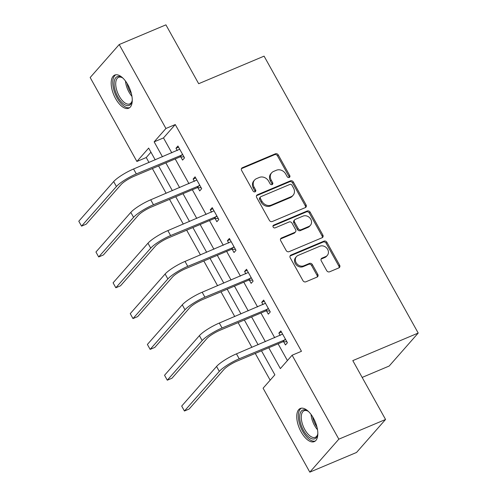 <?xml version="1.0" encoding="UTF-8"?>
<svg xmlns="http://www.w3.org/2000/svg" width="497" height="497" viewBox="0 0 497 497"><rect width="100%" height="100%" fill="white"/><g stroke="black" fill="none" stroke-linecap="round" stroke-linejoin="round"><path stroke-width="0.75" d="M289.223 177.466A1.584 1.361 41.4 0 0 289.751 175.565L278.289 154.965A2.261 1.938 41.4 0 0 275.375 153.803L242.356 167.719A2.261 1.938 41.4 0 0 241.741 168.16A2.261 1.938 41.4 0 0 241.604 170.428L253.066 191.028A1.584 1.361 41.4 0 0 255.638 189.947L254.153 187.282A7.244 6.206 41.4 0 1 254.588 180.02A7.244 6.206 41.4 0 1 256.57 178.603L259.322 177.441A7.244 6.206 41.4 0 1 268.641 181.175L270.126 183.84A1.584 1.361 41.4 0 0 272.691 182.759L271.213 180.088A7.244 6.206 41.4 0 1 271.642 172.832A7.244 6.206 41.4 0 1 273.63 171.415L276.382 170.254A7.244 6.206 41.4 0 1 285.7 173.981L287.185 176.646A1.584 1.361 41.4 0 0 289.223 177.466M289.148 177.497A1.584 1.361 41.4 0 0 288.968 176.46L277.506 155.859A2.261 1.938 41.4 0 0 274.592 154.691L241.573 168.607A2.261 1.938 41.4 0 0 241.43 168.682M255.029 191.873A1.584 1.361 41.4 0 0 254.849 190.836L253.371 188.17L254.153 187.282M272.089 184.685A1.584 1.361 41.4 0 0 271.909 183.648L270.424 180.983L271.213 180.088M301.17 431.999A17.985 8.555 67.1 0 1 300.306 408.472A17.985 8.555 67.1 0 1 313.408 418.089A17.985 8.555 67.1 0 1 314.278 441.616A17.985 8.555 67.1 0 1 301.17 431.999M115.602 98.599A17.985 8.555 67.1 0 1 114.739 75.072A17.985 8.555 67.1 0 1 127.841 84.695A17.985 8.555 67.1 0 1 128.711 108.222A17.985 8.555 67.1 0 1 115.602 98.599M326.703 270.635A2.261 1.938 41.4 0 0 329.617 271.797L338.879 267.895A2.261 1.938 41.4 0 0 339.494 267.448A2.261 1.938 41.4 0 0 339.631 265.181L326.902 242.306A2.261 1.938 41.4 0 0 323.988 241.138L290.969 255.054A2.261 1.938 41.4 0 0 290.347 255.501A2.261 1.938 41.4 0 0 290.217 257.769L302.946 280.643A2.261 1.938 41.4 0 0 305.86 281.811L317.049 277.096A2.261 1.938 41.4 0 0 317.67 276.649A2.261 1.938 41.4 0 0 317.807 274.381L312.358 264.59A2.261 1.938 41.4 0 0 309.445 263.429L303.897 265.765A6.051 5.187 41.4 0 1 296.759 263.621A6.051 5.187 41.4 0 1 296.46 256.582A6.051 5.187 41.4 0 1 298.119 255.396L319.857 246.232A6.051 5.187 41.4 0 1 326.995 248.376A6.051 5.187 41.4 0 1 327.287 255.421A6.051 5.187 41.4 0 1 325.628 256.601L322.006 258.129A2.261 1.938 41.4 0 0 321.385 258.577A2.261 1.938 41.4 0 0 321.255 260.844L326.703 270.635M150.939 152.188L146.236 157.53L136.892 161.463L90.168 77.526L119.199 44.544L165.917 24.85L198.676 83.707L264.081 56.142L418.207 333.052L352.802 360.617L385.56 419.474L338.842 439.168L309.817 472.15L263.093 388.207L274.866 374.837L261.49 350.807M119.199 44.544L165.923 128.481L154.151 141.856L162.469 156.803M268.747 347.745L280.358 368.6L292.124 355.225L301.468 351.286L175.267 124.548L165.923 128.481M292.124 355.225L338.842 439.168M305.32 207.603A2.261 1.938 41.4 0 0 305.941 207.156A2.261 1.938 41.4 0 0 306.071 204.888L293.342 182.014A2.261 1.938 41.4 0 0 290.428 180.846L257.409 194.762A2.261 1.938 41.4 0 0 256.794 195.209A2.261 1.938 41.4 0 0 256.657 197.477L269.386 220.351A2.261 1.938 41.4 0 0 272.3 221.519L305.32 207.603M310.122 212.157L322.851 235.038A2.261 1.938 41.4 0 1 322.721 237.305A2.261 1.938 41.4 0 1 322.099 237.746L289.08 251.662A2.261 1.938 41.4 0 1 286.166 250.5L280.718 240.71A2.261 1.938 41.4 0 1 280.855 238.442A2.261 1.938 41.4 0 1 281.476 237.995L294.864 232.354A2.261 1.938 41.4 0 0 295.485 231.906A2.261 1.938 41.4 0 0 295.622 229.639L292.006 223.147A2.261 1.938 41.4 0 0 289.092 221.979L275.152 227.856A1.584 1.361 41.4 0 1 273.642 225.141L307.208 210.995A2.261 1.938 41.4 0 1 310.122 212.157L309.333 213.051L322.068 235.926L322.851 235.038M362.158 377.422L389.176 366.034L418.207 333.052M175.267 124.548L163.494 137.917L171.813 152.865M175.192 158.934L188.966 183.679M192.345 189.748L206.112 214.487M209.492 220.562L223.265 245.301M226.644 251.37L240.411 276.108M243.791 282.184L257.564 306.922M260.944 312.998L274.711 337.736M278.09 343.806L287.421 360.567M180.784 156.89L182.567 160.096L184.53 157.872L177.932 146.019L175.969 148.249L177.261 150.566M197.93 187.704L199.713 190.91L201.676 188.68L195.079 176.833L193.122 179.057L194.408 181.38M215.083 218.518L216.866 221.724L218.823 219.494L212.231 207.64L210.268 209.871L211.56 212.194M232.229 249.326L234.012 252.532L235.976 250.302L229.378 238.454L227.421 240.685L228.707 243.002M249.382 280.14L251.165 283.346L253.122 281.116L246.531 269.268L244.567 271.492L245.86 273.816M266.529 310.948L268.312 314.154L270.275 311.93L263.677 300.076L261.72 302.306L263.006 304.624M283.675 341.762L285.464 344.968L287.421 342.737L280.83 330.89L278.867 333.114L280.159 335.438M146.236 157.53L148.994 162.482M152.374 168.558L166.141 193.296M169.52 199.372L183.294 224.11M186.673 230.179L200.44 254.918M203.82 260.993L217.593 285.732M220.972 291.801L234.739 316.539M238.119 322.615L251.892 347.353M255.272 353.429L270.163 380.18M385.56 419.474L356.535 452.456L309.817 472.15M155.213 159.866L148.659 148.094L136.892 161.463M258.105 344.732L244.338 319.993M240.958 313.924L227.191 289.186M223.812 283.11L210.038 258.372M206.659 252.296L192.892 227.558M189.512 221.488L175.739 196.75M172.36 190.674L158.593 165.936M165.855 162.873L179.622 187.611M183.002 193.687L196.769 218.425M200.148 224.501L213.921 249.239M217.301 255.309L231.068 280.047M234.447 286.123L248.22 310.861M251.6 316.937L265.367 341.675M163.494 137.917L154.151 141.856M175.969 148.249L178.566 147.155M193.122 179.057L195.712 177.963M210.268 209.871L212.859 208.777M227.421 240.685L230.012 239.591M244.567 271.492L247.158 270.399M261.72 302.306L264.311 301.213M278.867 333.114L281.457 332.027M271.642 172.832L270.859 173.72A7.244 6.206 41.4 0 0 270.424 180.983M254.588 180.02L253.799 180.914A7.244 6.206 41.4 0 0 253.371 188.17M305.462 207.529A2.261 1.938 41.4 0 0 305.288 205.783L292.559 182.902A2.261 1.938 41.4 0 0 289.645 181.74L256.626 195.656A2.261 1.938 41.4 0 0 256.483 195.725M291.963 185.226A1.584 1.361 41.4 0 0 289.919 184.412L260.937 196.626A1.584 1.361 41.4 0 0 260.409 198.527L261.975 201.335A7.244 6.206 41.4 0 0 271.3 205.068L291.105 196.719A7.244 6.206 41.4 0 0 293.093 195.296A7.244 6.206 41.4 0 0 293.522 188.04L291.963 185.226M260.503 196.936L259.72 197.831A1.584 1.361 41.4 0 0 259.627 199.415L260.409 198.527M293.093 195.296L292.304 196.191A7.244 6.206 41.4 0 1 290.323 197.607L270.511 205.957A7.244 6.206 41.4 0 1 261.192 202.229L259.627 199.415M322.242 237.678A2.261 1.938 41.4 0 0 322.068 235.926M295.485 231.906L294.702 232.801A2.261 1.938 41.4 0 1 294.081 233.242L280.687 238.889A2.261 1.938 41.4 0 0 280.544 238.958M272.934 225.998L306.425 211.884L307.208 210.995M308.761 226.495A6.051 5.187 41.4 0 0 310.414 225.309A6.051 5.187 41.4 0 0 310.122 218.27A6.051 5.187 41.4 0 0 302.984 216.127L295.33 219.351A2.261 1.938 41.4 0 0 294.709 219.792A2.261 1.938 41.4 0 0 294.572 222.066L298.188 228.558A2.261 1.938 41.4 0 0 301.101 229.726L308.761 226.495L307.972 227.39A6.051 5.187 41.4 0 0 309.631 226.203L310.414 225.309M294.709 219.792L293.926 220.687A2.261 1.938 41.4 0 0 293.789 222.954L294.572 222.066M307.972 227.39L300.318 230.614A2.261 1.938 41.4 0 1 297.405 229.452L293.789 222.954M309.333 213.051A2.261 1.938 41.4 0 0 306.425 211.884M327.287 255.421L326.504 256.309A6.051 5.187 41.4 0 1 324.845 257.496L321.224 259.024A2.261 1.938 41.4 0 0 321.074 259.092M296.46 256.582L295.678 257.471A6.051 5.187 41.4 0 0 295.976 264.51A6.051 5.187 41.4 0 0 303.108 266.659L303.897 265.765M317.198 277.028A2.261 1.938 41.4 0 0 317.018 275.276L311.569 265.485A2.261 1.938 41.4 0 0 308.656 264.317L303.108 266.659M339.022 267.827A2.261 1.938 41.4 0 0 338.848 266.075L326.113 243.195A2.261 1.938 41.4 0 0 323.199 242.033L290.186 255.949A2.261 1.938 41.4 0 0 290.037 256.017M179.715 149.224L133.569 168.986L136.315 173.925L182.741 154.666M183.989 156.909L180.057 156.89L134.352 176.149A11.53 2.274 150.9 0 0 121.088 184.549L86.211 224.172L81.539 226.141L116.416 186.518A17.289 3.411 -29.1 0 1 136.315 173.925M81.539 226.141L78.793 221.202L113.67 181.579A17.289 3.411 -29.1 0 1 133.569 168.986M180.057 156.89L182.014 154.66M132.258 99.959A15.562 7.405 67.1 0 1 131.997 101.525A15.562 7.405 67.1 0 1 121.541 102.09A15.562 7.405 67.1 0 1 114.142 82.477A15.562 7.405 67.1 0 1 121.827 77.402A15.562 7.405 67.1 0 1 123.132 78.302M122.355 77.737A14.413 6.859 -112.9 0 0 118.553 77.346A14.413 6.859 -112.9 0 0 115.751 82.719A14.413 6.859 -112.9 0 0 120.324 97.965A14.413 6.859 -112.9 0 0 129.748 103.904A14.413 6.859 -112.9 0 0 132.127 100.91M115.807 74.786A17.867 8.505 -112.9 0 0 112.8 81.216A17.867 8.505 -112.9 0 0 118.187 99.68A17.867 8.505 -112.9 0 0 129.667 107.656M317.825 433.353A15.562 7.405 67.1 0 1 317.564 434.918A15.562 7.405 67.1 0 1 303.493 430.433A15.562 7.405 67.1 0 1 299.915 414.336A15.562 7.405 67.1 0 1 307.394 410.795A15.562 7.405 67.1 0 1 308.699 411.702M307.923 411.137A14.413 6.859 -112.9 0 0 304.121 410.739A14.413 6.859 -112.9 0 0 304.816 429.594A14.413 6.859 -112.9 0 0 315.315 437.298A14.413 6.859 -112.9 0 0 317.689 434.303M301.375 408.18A17.867 8.505 -112.9 0 0 302.704 431.321A17.867 8.505 -112.9 0 0 315.235 441.05M196.862 180.038L150.715 199.8L153.467 204.733L199.893 185.474M201.142 187.717L197.203 187.698L151.504 206.963A11.53 2.274 150.9 0 0 138.234 215.356L103.364 254.98L98.692 256.949L133.563 217.326A17.289 3.411 -29.1 0 1 153.467 204.733M98.692 256.949L95.946 252.016L130.817 212.393A17.289 3.411 -29.1 0 1 150.715 199.8M197.203 187.698L199.167 185.474M214.014 210.846L167.868 230.608L170.614 235.547L217.04 216.288M218.289 218.531L214.356 218.512L168.651 237.777A11.53 2.274 150.9 0 0 155.387 246.17L120.51 285.794L115.838 287.763L150.715 248.14A17.289 3.411 -29.1 0 1 170.614 235.547M115.838 287.763L113.092 282.824L147.969 243.201A17.289 3.411 -29.1 0 1 167.868 230.608M214.356 218.512L216.313 216.282M231.161 241.66L185.014 261.422L187.767 266.361L234.193 247.096M235.441 249.339L231.503 249.326L185.803 268.585A11.53 2.274 150.9 0 0 172.534 276.984L137.663 316.608L132.991 318.577L167.862 278.954A17.289 3.411 -29.1 0 1 187.767 266.361M132.991 318.577L130.245 313.638L165.116 274.015A17.289 3.411 -29.1 0 1 185.014 261.422M231.503 249.326L233.466 247.096M248.314 272.474L202.167 292.23L204.913 297.169L251.339 277.91M252.588 280.153L248.655 280.134L202.95 299.399A11.53 2.274 150.9 0 0 189.686 307.792L154.809 347.415L150.137 349.385L185.014 309.761A17.289 3.411 -29.1 0 1 204.913 297.169M150.137 349.385L147.392 344.446L182.269 304.829A17.289 3.411 -29.1 0 1 202.167 292.23M248.655 280.134L250.612 277.91M265.46 303.282L219.314 323.044L222.066 327.983L268.492 308.724M269.741 310.967L265.802 310.948L220.103 330.213A11.53 2.274 150.9 0 0 206.833 338.606L171.962 378.229L167.29 380.199L202.161 340.575A17.289 3.411 -29.1 0 1 222.066 327.983M167.29 380.199L164.544 375.26L199.415 335.637A17.289 3.411 -29.1 0 1 219.314 323.044M265.802 310.948L267.765 308.718M282.613 334.096L236.466 353.858L239.212 358.797L285.638 339.532M286.887 341.774L282.955 341.756L237.249 361.021A11.53 2.274 150.9 0 0 223.985 369.42L189.108 409.043L184.437 411.013L219.314 371.389A17.289 3.411 -29.1 0 1 239.212 358.797M184.437 411.013L181.691 406.074L216.568 366.451A17.289 3.411 -29.1 0 1 236.466 353.858M282.955 341.756L284.911 339.532M288.968 176.46L289.751 175.565M254.849 190.836L255.638 189.947M271.909 183.648L272.691 182.759M241.573 168.607L242.356 167.719M274.592 154.691L275.375 153.803M277.506 155.859L278.289 154.965M256.626 195.656L257.409 194.762M289.645 181.74L290.428 180.846M292.559 182.902L293.342 182.014M305.288 205.783L306.071 204.888M261.192 202.229L261.975 201.335M270.511 205.957L271.3 205.068M290.323 197.607L291.105 196.719M280.687 238.889L281.476 237.995M294.081 233.242L294.864 232.354M272.952 225.924L273.642 225.141M297.405 229.452L298.188 228.558M300.318 230.614L301.101 229.726M321.224 259.024L322.006 258.129M324.845 257.496L325.628 256.601M308.656 264.317L309.445 263.429M311.569 265.485L312.358 264.59M317.018 275.276L317.807 274.381M290.186 255.949L290.969 255.054M323.199 242.033L323.988 241.138M326.113 243.195L326.902 242.306M338.848 266.075L339.631 265.181M113.67 181.579L116.416 186.518M131.941 96.337A14.413 6.859 67.1 0 1 125.499 81.054M127.046 83.328A13.935 6.635 -112.9 0 0 131.394 93.647M317.508 429.737A14.413 6.859 67.1 0 1 314.551 425.488A14.413 6.859 67.1 0 1 311.066 414.455M312.613 416.728A13.935 6.635 -112.9 0 0 315.638 424.916A13.935 6.635 -112.9 0 0 316.962 427.047M130.817 212.393L133.563 217.326M147.969 243.201L150.715 248.14M165.116 274.015L167.862 278.954M182.269 304.829L185.014 309.761M199.415 335.637L202.161 340.575M216.568 366.451L219.314 371.389"/></g></svg>
